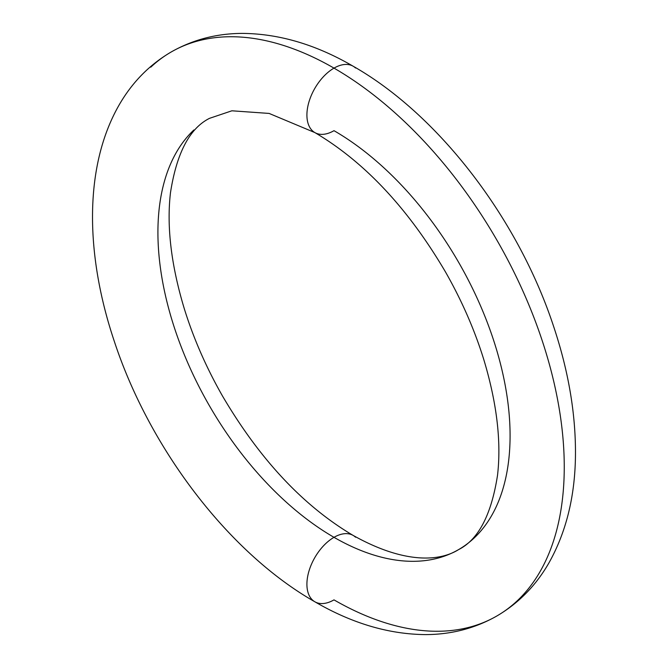 <?xml version="1.0" encoding="UTF-8"?>
<svg xmlns="http://www.w3.org/2000/svg" width="668" height="668" viewBox="0 0 668 668"><rect width="100%" height="100%" fill="white"/><g stroke="black" fill="none" stroke-linecap="round" stroke-linejoin="round"><path stroke-width="1" d="M474.105 538.041A249.014 143.77 60 0 1 334 537.322A249.014 143.77 60 0 1 176.227 333.19A249.014 143.77 60 0 1 193.895 129.959A249.014 143.77 -120 0 0 176.227 333.19A249.014 143.77 -120 0 0 334 537.322A38.31 22.119 -60 0 1 355.551 537.214A38.31 22.119 120 0 0 334 537.322A249.014 143.77 -120 0 0 474.105 538.041A249.014 143.77 -120 0 0 491.773 334.81A249.014 143.77 -120 0 0 334 130.677A38.31 22.119 -60 0 1 312.44 130.786A38.31 22.119 -60 0 1 309.727 99.524A38.31 22.119 -60 0 1 334 68.119A38.31 22.119 -60 0 1 355.551 68.011A38.31 22.119 120 0 0 334 68.119A325.633 188.009 60 0 1 540.312 335.06A325.633 188.009 60 0 1 517.216 600.824A325.633 188.009 60 0 1 334 599.881A325.633 188.009 -120 0 0 517.216 600.824A325.633 188.009 -120 0 0 540.312 335.06A325.633 188.009 -120 0 0 334 68.119A38.31 22.119 120 0 0 309.727 99.524A38.31 22.119 120 0 0 312.44 130.786M150.784 67.176A325.633 188.009 60 0 1 334 68.119A325.633 188.009 -120 0 0 150.784 67.176M334 537.322A38.31 22.119 120 0 0 309.727 568.727A38.31 22.119 120 0 0 312.44 599.989A38.31 22.119 -60 0 1 309.727 568.727A38.31 22.119 -60 0 1 334 537.322M334 599.881A38.31 22.119 -60 0 1 312.44 599.989M353.155 535.427C303.456 506.068 259.91 459.609 222.519 396.057C206.086 367.233 193.261 337.833 184.034 307.856C171.1 264.653 166.574 226.285 170.474 192.751C176.619 153.122 189.628 128.314 209.493 118.345L231.888 110.796L269.12 113.426L314.845 132.573C364.536 161.932 408.081 208.391 445.481 271.943C461.905 300.767 474.731 330.167 483.966 360.144C496.9 403.347 501.417 441.715 497.526 475.249C491.381 514.878 478.371 539.686 458.507 549.655C440.964 560.669 406.253 565.145 353.155 535.427M171.183 51.987C192.793 39.696 216.507 33.5 242.317 33.4C279.107 33.684 316.056 44.622 353.155 66.224C438.993 115.005 518.385 219.129 553.73 326.777C568.284 370.498 575.532 412.548 575.474 452.954C575.39 494.98 566.506 531.711 548.804 563.141C535.778 585.711 518.452 603.329 496.817 616.013C475.199 628.304 451.485 634.5 425.675 634.6C388.885 634.316 351.944 623.378 314.845 601.776C228.999 552.987 149.599 448.854 114.27 341.214C85.404 255.193 83.45 166.608 119.438 104.425C132.448 82.055 149.69 64.579 171.183 51.987"/></g></svg>
